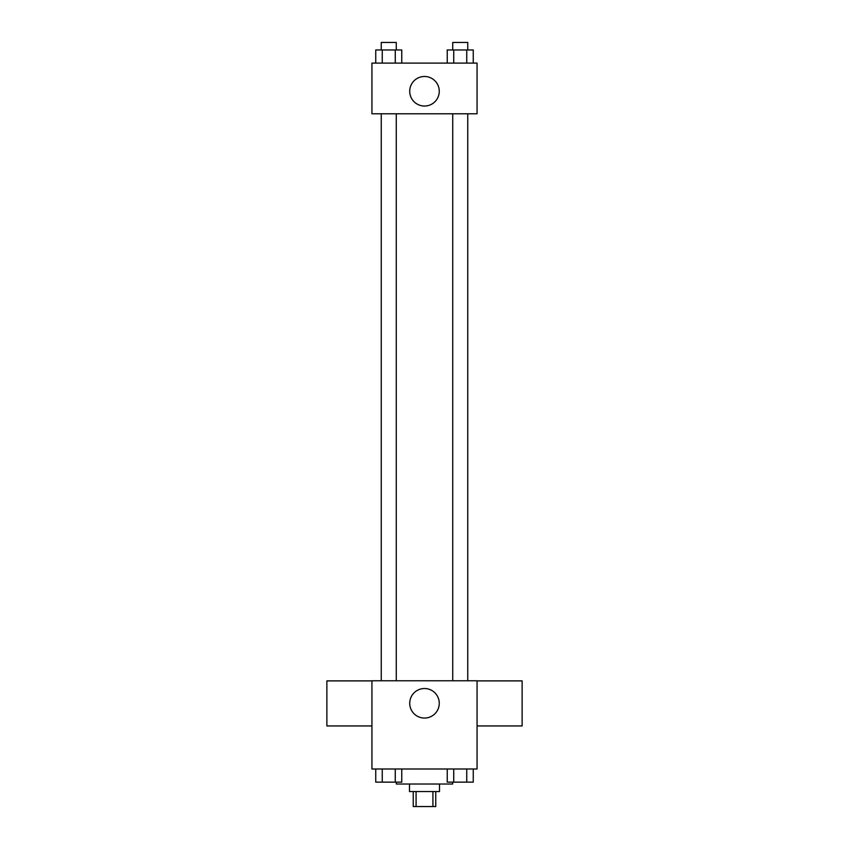 <?xml version="1.0" encoding="UTF-8"?>
<svg xmlns="http://www.w3.org/2000/svg" width="849" height="849" viewBox="0 0 849 849"><rect width="100%" height="100%" fill="white"/><g stroke="black" fill="none" stroke-linecap="round" stroke-linejoin="round"><path stroke-width="1.27" d="M432.916 791.533L432.916 806.55L413.24 806.55L413.24 791.533M432.916 806.55L435.76 806.55L435.76 791.533M439.517 784.02L439.517 791.533L409.483 791.533L409.483 784.02M416.084 791.533L416.084 806.55M396.334 782.141L396.334 784.02L452.666 784.02L452.666 782.141M477.064 769.003L371.936 769.003L371.936 680.76L477.064 680.76L477.064 769.003M439.262 703.29A14.762 14.762 0 0 1 417.114 716.078A14.762 14.762 0 0 1 417.114 690.502A14.762 14.762 0 0 1 439.262 703.29M477.064 725.937L522.124 725.937L522.124 680.887L477.064 680.887M371.936 680.887L326.876 680.887L326.876 725.937L371.936 725.937M452.74 680.76L452.74 113.787M396.26 113.787L396.26 680.76M477.064 113.787L371.936 113.787L371.936 63.102L477.064 63.102L477.064 113.787M439.262 91.267A14.762 14.762 0 0 1 417.114 104.056A14.762 14.762 0 0 1 417.114 78.469A14.762 14.762 0 0 1 439.262 91.267M473.254 63.102L473.254 49.964L447.243 49.964L447.243 63.102M466.748 49.964L466.748 63.102M453.737 49.964L453.737 63.102M452.74 49.964L452.74 42.45L467.757 42.45L467.757 49.964M401.757 63.102L401.757 49.964L375.746 49.964L375.746 63.102M395.263 49.964L395.263 63.102M382.252 49.964L382.252 63.102M381.243 49.964L381.243 42.45L396.26 42.45L396.26 49.964M473.254 769.003L473.254 782.141L447.243 782.141L447.243 769.003M466.748 769.003L466.748 782.141M453.737 769.003L453.737 782.141M467.757 782.141L452.74 782.141M401.757 769.003L401.757 782.141L375.746 782.141L375.746 769.003M395.263 769.003L395.263 782.141M382.252 769.003L382.252 782.141M396.26 782.141L381.243 782.141M467.757 680.76L467.757 113.787M381.243 113.787L381.243 680.76"/></g></svg>
